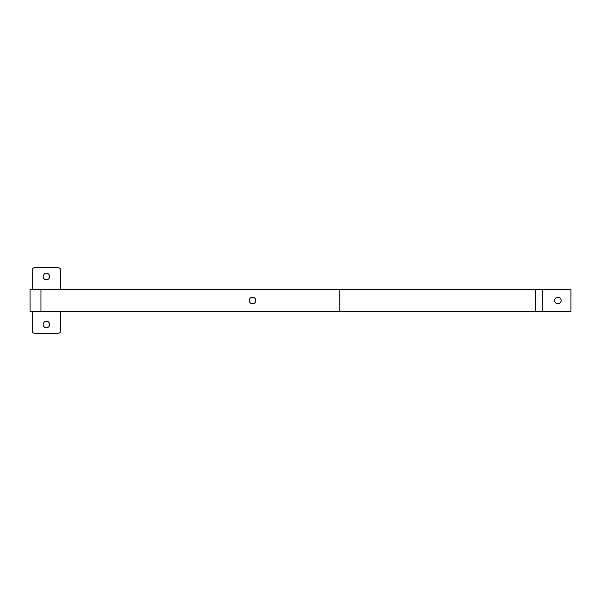 <?xml version="1.0" encoding="UTF-8"?>
<svg xmlns="http://www.w3.org/2000/svg" width="601" height="601" viewBox="0 0 601 601"><rect width="100%" height="100%" fill="white"/><g stroke="black" fill="none" stroke-linecap="round" stroke-linejoin="round"><path stroke-width="0.9" d="M255.786 300.5A3.268 3.268 0 0 0 252.518 297.232A3.268 3.268 0 0 0 249.242 300.5A3.268 3.268 0 0 0 252.518 303.768A3.268 3.268 0 0 0 255.786 300.5M561.139 300.5A3.268 3.268 0 0 0 557.863 297.232A3.268 3.268 0 0 0 554.595 300.5A3.268 3.268 0 0 0 557.863 303.768A3.268 3.268 0 0 0 561.139 300.5M535.769 311.408L30.05 311.408L30.05 289.592L570.95 289.592L570.95 311.408L535.769 311.408L535.769 289.592M46.405 327.763A3.268 3.268 0 0 0 49.68 324.495A3.268 3.268 0 0 0 46.405 321.219A3.268 3.268 0 0 0 43.137 324.495A3.268 3.268 0 0 0 46.405 327.763M46.405 279.781A3.268 3.268 0 0 0 49.68 276.505A3.268 3.268 0 0 0 46.405 273.237A3.268 3.268 0 0 0 43.137 276.505A3.268 3.268 0 0 0 46.405 279.781M32.229 311.408L32.229 331.038A2.179 2.179 0 0 0 34.415 333.217L58.402 333.217A2.179 2.179 0 0 0 60.588 331.038L60.588 311.408M60.588 289.592L60.588 269.962A2.179 2.179 0 0 0 58.402 267.783L34.415 267.783A2.179 2.179 0 0 0 32.229 269.962L32.229 289.592M542.305 311.408L542.305 289.592M339.76 311.408L339.76 289.592M40.958 311.408L40.958 289.592"/></g></svg>
